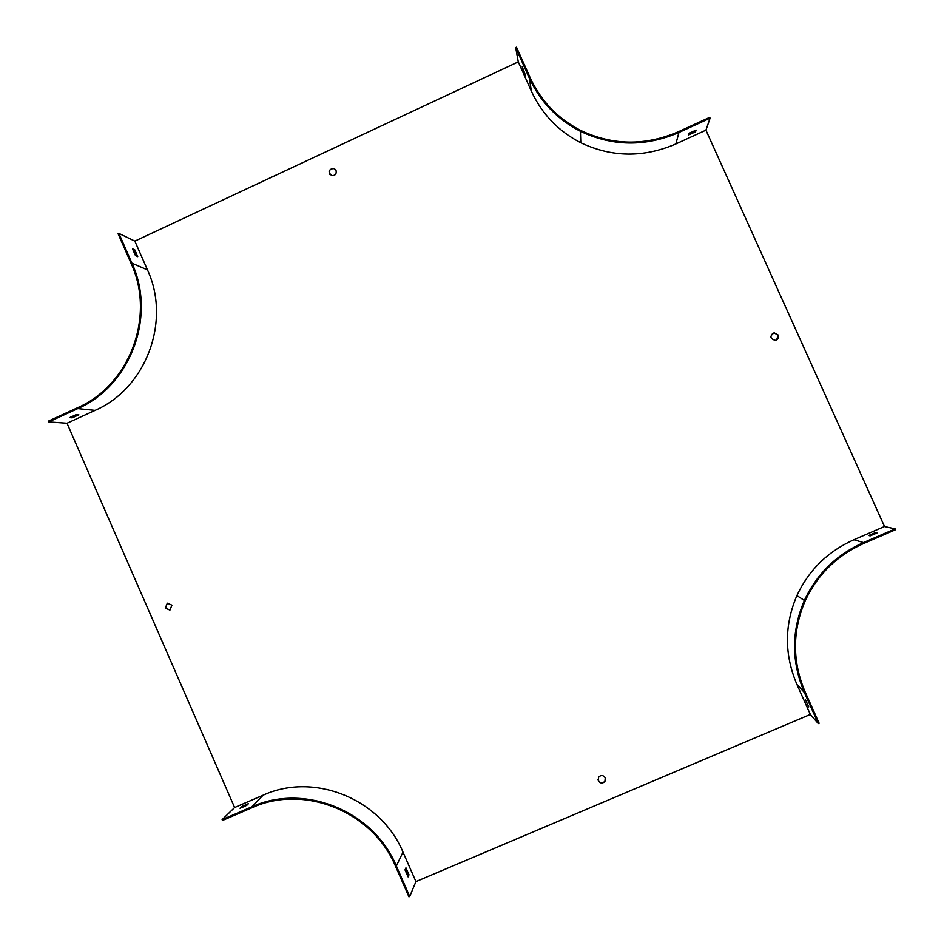 <?xml version="1.0" encoding="UTF-8"?>
<svg xmlns="http://www.w3.org/2000/svg" width="944" height="944" viewBox="0 0 944 944"><rect width="100%" height="100%" fill="white"/><g stroke="black" fill="none" stroke-linecap="round" stroke-linejoin="round"><path stroke-width="1.42" d="M884.493 526.504L853.907 539.732C827.805 551.461 808.796 570.082 796.901 595.593C784.287 625.129 784.287 654.735 796.913 684.424L810.341 714.431L415.926 881.59L403.005 852.137C380.857 798.766 313.927 771.85 263.14 795.178L234.608 807.521L67.024 423.254L95.073 410.38C146.049 388.373 171.277 321.172 147.465 269.901L134.839 241.121L518.28 61.891L531.401 91.202C541.903 114.035 558.364 131.216 580.796 142.756C611.889 157.459 643.572 157.849 675.869 143.948L705.923 130.166L884.493 526.504L895.183 528.864L895.561 529.702L863.843 543.402C836.88 555.509 817.292 574.743 805.067 601.116C792.228 631.383 792.276 661.732 805.208 692.141L819.132 723.246L818.295 723.6L810.341 714.431M171.914 605.163L167.312 603.181L165.306 608.101L169.944 610.072L171.914 605.163M778.186 335.037L774.198 332.819C769.537 336.088 769.903 338.613 775.307 340.371C777.998 339.498 778.953 337.716 778.186 335.037M336.029 170.451L333.586 168.386C328.359 169.696 327.757 172.127 331.781 175.655C335.273 175.643 336.689 173.908 336.029 170.451M605.246 777.809C603.287 775.071 601.092 774.823 598.661 777.089L598.319 780.747C600.301 783.508 602.508 783.732 604.927 781.431L605.246 777.809M167.312 603.181L165.542 608.03L169.944 610.072M776.723 339.816L778.08 335.108L774.104 332.89L772.369 333.551M335.509 169.601L333.728 168.551C329.645 168.823 328.394 170.864 329.999 174.652M598 779.213L598.319 780.57C600.301 783.331 602.496 783.555 604.915 781.254L605.564 779.083M869.955 535.814L876.516 533.23M710.089 118.177L678.925 132.49C645.472 146.91 612.632 146.521 580.43 131.31C557.196 119.369 540.145 101.574 529.265 77.939L515.672 47.578L516.486 47.2L530.08 77.561C540.841 100.925 557.68 118.543 580.607 130.39C612.621 145.588 645.271 146.013 678.559 131.664L709.711 117.363L710.089 118.177L705.923 130.166M695.409 130.296L688.754 134.072M118.873 233.404L131.936 263.187C156.562 316.24 130.484 385.813 77.786 408.599L48.781 421.921L48.439 421.118L77.443 407.796C129.717 385.199 155.583 316.181 131.157 263.553L118.094 233.758L118.873 233.404L134.839 241.121M515.672 47.578L518.28 61.891M132.667 249.605L134.013 250.231L136.833 256.237M77.491 414.699L70.658 416.977M222.111 819.652L251.623 806.896C304.157 782.777 373.423 810.684 396.35 865.967L409.731 896.458L408.929 896.8L395.548 866.309C372.797 811.462 304.098 783.78 251.977 807.71L222.465 820.454L222.111 819.652L234.608 807.521M48.781 421.921L67.024 423.254M241.758 807.651L247.139 804.961M405.554 868.704L408.209 875.112L407.678 876.315M409.731 896.458L415.926 881.59M522.209 66.812L525.655 75.721L522.209 66.812M688.955 133.375L696.082 130.107L695.551 131.794L688.459 135.051L688.955 133.375M695.551 131.794L695.185 131.004M69.644 417.637L76.287 414.593L78.836 414.817L72.216 417.85L69.644 417.637M135.499 255.635L132.502 248.815L134.78 249.865L137.753 256.662L135.499 255.635M408.079 876.87L405.011 869.884L405.944 867.831L409 874.781L408.079 876.87M246.785 805.315L240.024 808.229L241.77 806.506L248.508 803.604L246.785 805.315M877.413 532.735L870.156 535.873L868.716 535.484L875.938 532.369L877.413 532.735M818.295 723.6L804.371 692.495C791.284 661.72 791.284 631.04 804.371 600.455C816.702 574.011 836.396 554.718 863.477 542.564L895.183 528.864M805.539 699.775L808.725 706.903L805.539 699.775M72.216 417.85L71.886 417.083M409 874.781L408.209 875.112M875.938 532.369L876.303 533.183M134.78 249.865L134.013 250.231M241.77 806.506L242.112 807.297M529.265 77.939L531.401 91.202M678.925 132.49L675.869 143.948M77.786 408.599L95.073 410.38M131.936 263.187L147.465 269.901M396.35 865.967L403.005 852.137M251.623 806.896L263.14 795.178M863.477 542.564L853.907 539.732M804.371 692.495L796.913 684.424M580.43 131.31L580.796 142.756M804.371 600.455L796.901 595.593"/></g></svg>
